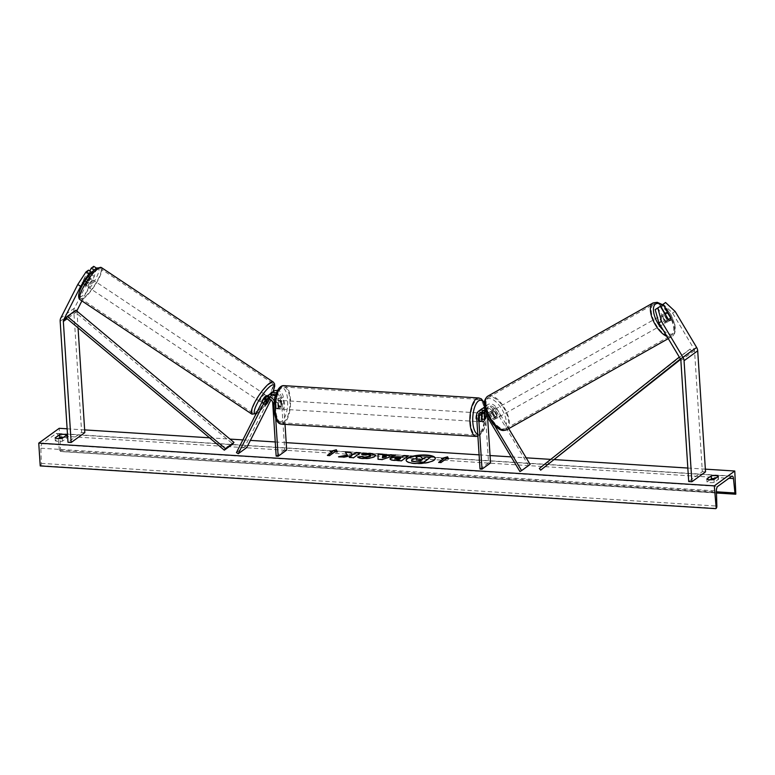 <?xml version="1.0" encoding="UTF-8"?>
<svg xmlns="http://www.w3.org/2000/svg" width="775" height="775" viewBox="0 0 775 775"><rect width="100%" height="100%" fill="white"/><g stroke="black" fill="none" stroke-linecap="round" stroke-linejoin="round"><path stroke-width="0.58" stroke-dasharray="3.88 2.91" d="M657.684 307.782L665.667 321.16A4.33 2.093 60.7 0 0 667.827 321.722A4.33 2.093 60.7 0 0 667.924 321.654A4.33 2.093 60.7 0 0 668.399 319.184L670.646 317.924M668.399 319.184L664.95 313.4M662.916 303.994L672.535 312.993L693.993 348.934A3.468 3.032 54.1 0 1 694.526 350.62L702.353 471.655L688.704 481.546M672.535 312.993L675.18 311.511M702.353 471.655L705.531 471.859M665.667 321.16L668.321 319.678M90.53 273.623L85.047 284.444A4.33 0.862 122.6 0 0 85.124 285.026A4.33 0.862 122.6 0 0 85.705 284.842A4.33 0.862 122.6 0 0 87.778 282.468L94.046 269.962M85.047 284.444L82.179 282.613A4.33 0.862 122.6 0 0 82.266 283.195A4.33 0.862 122.6 0 0 82.847 283.011A4.33 0.862 122.6 0 0 84.911 280.637L89.803 270.979M96.468 268.092L94.288 276.433L81.888 300.913M96.594 268.179L94.095 270M94.288 276.433L91.431 274.602L74.458 308.111A6.936 6.055 -125.9 0 0 73.819 311.366L81.646 432.402L67.997 442.293M76.996 311.172A3.468 3.032 -125.9 0 0 76.996 311.569L78.052 327.864M84.824 432.605L81.646 432.402M91.431 274.602L93.736 266.348M88.505 270.146L82.179 282.613M87.778 282.468L84.911 280.637M265.05 404.414L263.267 403.262A4.33 0.862 122.6 0 0 263.345 403.843A4.33 0.862 122.6 0 0 263.926 403.659A4.33 0.862 122.6 0 0 265.99 401.285L269.022 395.298A6.5 5.677 -125.9 0 1 269.38 394.698M267.85 395.453A6.5 5.677 54.1 0 0 266.29 397.284L263.267 403.262M273.478 391.375A6.5 5.677 -125.9 0 0 271.928 393.206L244.977 446.41L236.443 452.59M285.016 424.351L283.253 397.013A6.5 5.677 -125.9 0 0 277.46 390.484M283.253 397.013L280.347 399.115A6.5 5.677 -125.9 0 0 276.249 393.109M286.682 450.072L284.696 449.946L281.267 396.887A4.33 3.788 -125.9 0 0 278.864 393.061A4.33 3.788 -125.9 0 0 274.747 393.128A4.33 3.788 -125.9 0 0 273.711 394.349L273.585 394.601M267.956 398.679L268.082 398.427A4.33 3.788 54.1 0 1 269.119 397.207A4.33 3.788 54.1 0 1 273.226 397.139A4.33 3.788 54.1 0 1 275.629 400.966L276.084 408.018A4.33 1.705 93.6 0 0 277.014 408.861A4.33 1.705 93.6 0 0 278.816 406.032L278.361 398.989A4.33 3.788 -125.9 0 0 275.6 394.979M272.722 394.775A4.33 3.788 -125.9 0 0 271.851 395.231A4.33 3.788 -125.9 0 0 270.814 396.451L267.782 402.428A4.33 0.862 -57.4 0 1 265.718 404.812M273.372 395.027L270.998 399.706M246.77 447.553L244.977 446.41M275.716 418.577L274.718 403.194A6.5 5.677 -125.9 0 0 274.263 401.159M284.696 449.946L276.162 456.126M280.347 399.115L280.802 406.158A4.33 1.705 -86.4 0 1 279.01 408.987A4.33 1.705 -86.4 0 1 278.07 408.144L277.615 401.092L274.718 403.194M275.232 396.248A6.5 5.677 54.1 0 1 277.615 401.092M267.782 402.428L265.99 401.285M278.816 406.032L280.802 406.158M276.084 408.018L278.07 408.144M484.259 412.843L484.201 412.009A4.33 3.788 54.1 0 1 485.634 408.745A4.33 3.788 54.1 0 1 491.486 410.401L495.322 416.824A4.33 2.093 -119.3 0 1 494.838 419.294A4.33 2.093 -119.3 0 1 494.741 419.362A4.33 2.093 -119.3 0 1 492.59 418.8L488.754 412.377A4.33 3.788 -125.9 0 0 482.903 410.731A4.33 3.788 -125.9 0 0 481.759 412.193M484.927 408.008A6.5 5.677 -125.9 0 1 490.41 411.457L494.247 417.87A4.33 2.093 60.7 0 0 496.397 418.432A4.33 2.093 60.7 0 0 496.494 418.364A4.33 2.093 60.7 0 0 496.969 415.894L493.142 409.471A6.5 5.677 54.1 0 0 484.695 406.778M495.322 416.824L496.969 415.894M480.016 469.02L488.55 462.84L485.121 409.781A6.5 5.677 54.1 0 1 487.272 404.889A6.5 5.677 54.1 0 1 496.039 407.369L508.739 428.633M485.993 411.748A6.5 5.677 54.1 0 1 487.504 413.55L494.818 425.804M485.121 409.781L482.215 411.883A6.5 5.677 54.1 0 1 483.174 408.222M487.591 417.386L487.107 409.907A4.33 3.788 54.1 0 1 488.541 406.642A4.33 3.788 54.1 0 1 494.392 408.299L528.463 465.368L530.119 464.438M528.463 465.368L519.938 471.549M488.55 462.84L490.536 462.966M482.302 413.162L482.67 418.926A4.33 1.705 -86.4 0 1 480.878 421.755A4.33 1.705 -86.4 0 1 479.948 420.903L479.483 413.86L476.586 415.962M481.633 408.968A6.5 5.677 -125.9 0 0 479.483 413.86M484.482 419.043L482.67 418.926M481.934 421.028L479.948 420.903M492.59 418.8L494.247 417.87M481.265 416.088A4.33 1.705 -86.4 0 1 479.289 421.648A4.33 1.705 -86.4 0 1 477.855 418.568A4.33 1.705 -86.4 0 1 479.832 413.007A4.33 1.705 -86.4 0 1 481.265 416.088M484.52 419.653L482.137 419.498A4.33 1.705 93.6 0 0 482.457 416.165A4.33 1.705 93.6 0 0 481.75 413.579L484.142 413.734M481.566 415.448L479.367 415.313A4.33 1.705 93.6 0 0 479.047 418.636A4.33 1.705 93.6 0 0 479.744 421.232L482.127 421.377M282.575 403.533A4.33 1.705 -86.4 0 1 280.598 409.093A4.33 1.705 -86.4 0 1 279.165 406.003A4.33 1.705 -86.4 0 1 281.141 400.442A4.33 1.705 -86.4 0 1 282.575 403.533M280.598 409.093L277.014 408.861A4.33 1.705 -86.4 0 0 278.68 406.633L281.063 406.788A4.33 1.705 93.6 0 0 281.383 403.455A4.33 1.705 93.6 0 0 280.676 400.859L278.293 400.714A4.33 1.705 -86.4 0 0 277.566 400.21A4.33 1.705 -86.4 0 0 275.91 402.448L278.293 402.593A4.33 1.705 93.6 0 0 277.973 405.926A4.33 1.705 93.6 0 0 278.671 408.512L276.287 408.367L275.91 402.448M279.01 408.987L277.014 408.861A4.33 1.705 -86.4 0 1 276.287 408.367M278.68 406.633L278.293 400.714M481.75 413.579L482.137 419.498M479.744 421.232L479.367 415.313M278.671 408.512L278.293 402.593M280.676 400.859L281.063 406.788M281.151 406.129A4.33 1.705 -86.4 0 1 283.127 400.568A4.33 1.705 -86.4 0 1 284.561 403.659A4.33 1.705 -86.4 0 1 282.584 409.219A4.33 1.705 -86.4 0 1 281.151 406.129M479.279 415.972A4.33 1.705 93.6 0 0 477.846 412.881A4.33 1.705 93.6 0 0 475.869 418.442A4.33 1.705 93.6 0 0 477.293 421.532A4.33 1.705 93.6 0 0 479.279 415.972M470.522 422.307A17.893 7.062 93.6 0 0 476.441 435.066A17.893 7.062 93.6 0 0 484.617 412.097A17.893 7.062 93.6 0 0 478.698 399.348A17.893 7.062 93.6 0 0 470.522 422.307M289.908 399.784A17.893 7.062 -86.4 0 1 281.722 422.753A17.893 7.062 -86.4 0 1 275.803 409.994A17.893 7.062 -86.4 0 1 283.989 387.035A17.893 7.062 -86.4 0 1 289.908 399.784M666.393 322.526A4.33 1.947 -119.4 0 1 666.306 322.584A4.33 1.947 -119.4 0 1 662.538 319.872A4.33 1.947 -119.4 0 1 661.957 315.096A4.33 1.947 -119.4 0 1 662.044 315.037A4.33 1.947 -119.4 0 1 665.812 317.75A4.33 1.947 -119.4 0 1 666.393 322.526M664.708 314.776A4.33 1.947 -119.4 0 1 667.876 320.085L664.708 314.776L667.74 313.061M670.908 318.37L667.876 320.085M670.443 320.249A4.33 1.947 -119.4 0 1 670.346 320.308A4.33 1.947 -119.4 0 1 668.699 319.998L668.651 319.92M665.667 321.712A4.33 1.947 -119.4 0 1 662.499 316.403L665.667 321.712L668.699 319.998M665.386 314.776L662.499 316.403M497.879 417.589A4.33 1.947 -119.4 0 1 497.783 417.647A4.33 1.947 -119.4 0 1 494.014 414.935A4.33 1.947 -119.4 0 1 493.433 410.149A4.33 1.947 -119.4 0 1 493.53 410.091A4.33 1.947 -119.4 0 1 497.298 412.804A4.33 1.947 -119.4 0 1 497.879 417.589M497.337 416.282L494.169 410.973A4.33 1.947 -119.4 0 1 497.337 416.282L495.312 417.415A4.33 1.947 -119.4 0 1 494.838 419.294A4.33 1.947 -119.4 0 1 494.75 419.353A4.33 1.947 -119.4 0 1 493.103 419.052L495.128 417.909A4.33 1.947 -119.4 0 1 491.96 412.6L495.128 417.909M494.169 410.973L492.144 412.116A4.33 1.947 -119.4 0 0 490.498 411.806A4.33 1.947 -119.4 0 0 490.401 411.864A4.33 1.947 -119.4 0 0 489.936 413.743L491.96 412.6M495.312 417.415L492.144 412.116M489.936 413.743L493.103 419.052M495.118 409.2A4.33 1.947 -119.4 0 1 495.215 409.142A4.33 1.947 -119.4 0 1 498.984 411.854A4.33 1.947 -119.4 0 1 499.565 416.63A4.33 1.947 -119.4 0 1 499.468 416.688A4.33 1.947 -119.4 0 1 495.7 413.976A4.33 1.947 -119.4 0 1 495.118 409.2M664.708 323.475A4.33 1.947 60.6 0 0 664.127 318.699A4.33 1.947 60.6 0 0 660.358 315.987A4.33 1.947 60.6 0 0 660.271 316.045A4.33 1.947 60.6 0 0 660.852 320.821A4.33 1.947 60.6 0 0 664.621 323.533A4.33 1.947 60.6 0 0 664.708 323.475M653.325 304.42A17.893 8.05 60.6 0 0 655.718 324.144A17.893 8.05 60.6 0 0 671.286 335.352A17.893 8.05 60.6 0 0 671.654 335.11A17.893 8.05 60.6 0 0 669.261 315.377A17.893 8.05 60.6 0 0 653.703 304.178A17.893 8.05 60.6 0 0 653.325 304.42M506.511 428.265A17.893 8.05 -119.4 0 1 506.133 428.507A17.893 8.05 -119.4 0 1 490.575 417.299A17.893 8.05 -119.4 0 1 488.173 397.575A17.893 8.05 -119.4 0 1 488.55 397.333A17.893 8.05 -119.4 0 1 504.108 408.532A17.893 8.05 -119.4 0 1 506.511 428.265M406.148 460.369A14.618 4.156 -3.7 0 0 406.148 460.582A14.618 4.156 -3.7 0 0 414.974 463.808A14.618 4.156 -3.7 0 0 435.308 458.693A14.618 4.156 -3.7 0 0 435.279 458.49M67.125 428.798L84.649 429.902M209.541 437.807L229.991 439.096M242.866 439.909L250.393 440.384M275.241 441.963L286.198 442.651M479.105 454.847L490.062 455.545M511.171 456.882L526.177 457.822M550.744 459.381L554.677 459.623M687.832 468.052L705.357 469.156M63.686 437.274A5.415 1.54 176.3 0 1 63.967 437.294A5.415 1.54 176.3 0 1 66.892 437.991L62.455 441.207A5.415 1.54 176.3 0 1 55.306 440.752L58.319 438.563M710.026 479.773L707.003 481.963A5.415 1.54 -3.7 0 0 714.163 482.418L718.599 479.202A5.415 1.54 -3.7 0 0 715.674 478.504A5.415 1.54 -3.7 0 0 715.393 478.485M40.223 465.93L40.658 465.62A1.947 0.765 93.6 0 0 41.317 463.353L40.872 448.212A3.904 1.54 -86.4 0 1 42.179 443.688L56.178 433.554A3.904 1.54 -86.4 0 1 56.662 433.39A3.904 1.54 -86.4 0 1 57.922 435.86L59.394 450.256A1.947 0.765 93.6 0 0 60.024 451.496A1.947 0.765 93.6 0 0 60.266 451.418L736.25 493.82M60.702 451.098L59.229 428.304M718.599 479.202L718.406 476.296M714.163 482.418L713.969 479.512M707.003 481.963L706.819 479.057M55.306 440.752L55.112 437.856M62.455 441.207L62.271 438.301M66.892 437.991L66.708 435.085M411.651 461.261L411.835 460.021L416.94 458.296M430.474 457.647L426.056 457.376L423.983 458.877L422.046 458.752L420.912 457.047L415.817 456.727M441.023 462.52L446.148 458.81M441.052 462.937L438.64 462.375M439.192 462.404L438.669 462.791M442.632 458.597L441.382 458.509M441.411 458.926L443.794 459.081M446.177 459.226L448.531 458.965M337.29 452.348L334.877 451.777M334.907 452.193L329.762 455.487M327.932 455.371L327.379 455.332M327.408 455.748L329.792 455.903M332.523 452.038L330.111 451.476M330.14 451.893L331.371 451.554M340.157 456.863L338.53 456.756M345.175 452.213L347.51 455.429M349.777 457.463L353.652 458.122L360.452 452.765M360.482 453.181L359.929 453.142M338.559 457.173L343.751 457.085M343.78 457.502L352.024 455.845M407.882 456.175L408.406 455.797M408.435 456.213L401.576 460.747M401.605 461.154L394.795 460.728C390.629 460.427 389.224 459.711 390.581 458.567M400.597 458.422L394.863 459.081M375.613 455.419L374.868 456.775C372.3 458.335 368.328 459.013 362.942 458.819C359.823 458.577 358.05 458.093 357.614 457.366L357.595 456.95M370.324 456.494C371.293 455.671 370.634 455.148 368.358 454.935L363.911 454.886M363.94 455.303L361.615 453.947M361.644 454.363L362.283 454.218M394.746 455.351L395.793 455.002M395.812 455.419L382.23 459.527M382.259 459.943L378.006 459.255M382.84 454.596L382.782 455.545M386.124 456.911L382.579 456.688L382.414 458.19M416.388 460.214L420.854 461.135L422.472 459.536M422.501 459.953L421.949 459.914M87.188 285.907A4.33 1.008 -56.3 0 1 86.538 286.043A4.33 1.008 -56.3 0 1 87.565 282.739A4.33 1.008 -56.3 0 1 90.704 278.971A4.33 1.008 -56.3 0 1 91.343 278.835A4.33 1.008 -56.3 0 1 90.326 282.139A4.33 1.008 -56.3 0 1 87.188 285.907M87.856 280.066L84.698 277.963A4.33 1.008 -56.3 0 1 86.49 276.171A4.33 1.008 -56.3 0 1 87.139 276.026A4.33 1.008 -56.3 0 1 87.275 276.355L84.775 281.306A4.33 1.008 -56.3 0 1 82.983 283.098A4.33 1.008 -56.3 0 1 82.334 283.243A4.33 1.008 -56.3 0 1 82.189 282.914L85.347 285.016A4.33 1.008 -56.3 0 1 87.856 280.066L85.347 285.016M84.698 277.963L82.189 282.914M84.775 281.306L87.933 283.408L90.433 278.457A4.33 1.008 -56.3 0 1 87.933 283.408M90.433 278.457L87.275 276.355M268.305 398.67A4.33 1.008 -56.3 0 1 269.225 397.875A4.33 1.008 -56.3 0 1 269.874 397.74L266.716 395.637A4.33 1.008 -56.3 0 1 265.689 398.941A4.33 1.008 -56.3 0 1 262.56 402.709A4.33 1.008 -56.3 0 1 261.911 402.845A4.33 1.008 -56.3 0 1 261.776 402.574M265.108 404.967A4.33 1.008 -56.3 0 1 265.069 404.947A4.33 1.008 -56.3 0 1 264.924 404.618L262.822 403.223A4.33 1.008 -56.3 0 1 265.331 398.272L262.822 403.223M267.482 399.609A4.33 1.008 -56.3 0 0 267.433 399.677L265.331 398.272M269.874 397.74A4.33 1.008 -56.3 0 1 270.01 398.069L267.908 396.664A4.33 1.008 -56.3 0 1 265.399 401.615L267.908 396.664M267.501 403.01L265.399 401.615M269.593 398.902L270.01 398.069M267.433 399.677L264.924 404.618M260.807 401.537A4.33 1.008 -56.3 0 1 260.158 401.683A4.33 1.008 -56.3 0 1 261.175 398.379A4.33 1.008 -56.3 0 1 264.314 394.611A4.33 1.008 -56.3 0 1 264.963 394.465A4.33 1.008 -56.3 0 1 263.936 397.769A4.33 1.008 -56.3 0 1 260.807 401.537M92.457 280.143A4.33 1.008 123.7 0 0 89.319 283.912A4.33 1.008 123.7 0 0 88.292 287.215A4.33 1.008 123.7 0 0 88.941 287.07A4.33 1.008 123.7 0 0 92.08 283.301A4.33 1.008 123.7 0 0 93.097 279.998A4.33 1.008 123.7 0 0 92.457 280.143M97.95 269.303A17.893 4.166 123.7 0 0 84.998 284.861A17.893 4.166 123.7 0 0 80.774 298.501A17.893 4.166 123.7 0 0 83.448 297.91A17.893 4.166 123.7 0 0 96.4 282.362A17.893 4.166 123.7 0 0 100.614 268.712A17.893 4.166 123.7 0 0 97.95 269.303M269.807 383.761A17.893 4.166 -56.3 0 1 272.48 383.179A17.893 4.166 -56.3 0 1 268.257 396.819A17.893 4.166 -56.3 0 1 255.314 412.377A17.893 4.166 -56.3 0 1 252.64 412.968A17.893 4.166 -56.3 0 1 256.864 399.319A17.893 4.166 -56.3 0 1 269.807 383.761M680.624 359.397L691.436 350.794L680.411 358.951M691.436 350.794L690.099 349.079L539.342 468.458M547.877 462.278L549.204 463.983M690.099 349.079L679.297 357.072M682.901 356.975L681.574 355.26M76.357 310.639L66.224 317.973L74.758 311.792L232.858 443.978M74.758 311.792L75.872 310.242M693.993 348.934L680.343 358.825M694.526 350.62L680.876 360.511M76.996 311.569L67.125 318.728M73.819 311.366L60.169 321.257M74.458 308.111L60.799 318.002M266.29 397.284L263.393 399.387M271.928 393.206L269.022 395.298M272.994 394.872L270.814 396.451M281.267 396.887L278.361 398.989M275.629 400.966L272.732 403.068M490.41 411.457L487.504 413.55M496.039 407.369L493.142 409.471M487.107 409.907L484.201 412.009M494.392 408.299L491.486 410.401M488.754 412.377L485.857 414.48M477.768 434.271A17.118 6.752 93.6 0 0 486.303 412.445A17.118 6.752 93.6 0 0 484.423 403.814M478.785 397.963A19.278 7.605 -86.4 0 1 485.169 411.699A19.278 7.605 -86.4 0 1 476.354 436.451M281.635 424.138A19.278 7.605 93.6 0 0 290.451 399.387A19.278 7.605 93.6 0 0 284.076 385.65M274.127 409.646A17.118 6.752 -86.4 0 1 279.814 388.391A17.118 6.752 -86.4 0 1 287.612 399.881A17.118 6.752 -86.4 0 1 281.926 421.135A17.118 6.752 -86.4 0 1 274.127 409.646M663.264 330.237A17.118 7.702 60.6 0 0 672.942 333.492A17.118 7.702 60.6 0 0 673.126 319.755A17.118 7.702 60.6 0 0 661.792 304.808M653.015 302.967A19.278 8.68 -119.4 0 1 669.784 315.037A19.278 8.68 -119.4 0 1 672.371 336.302A19.278 8.68 -119.4 0 1 671.964 336.553A19.278 8.68 -119.4 0 1 666.994 336.466M506.811 429.718A19.278 8.68 60.6 0 0 507.218 429.457A19.278 8.68 60.6 0 0 504.632 408.192A19.278 8.68 60.6 0 0 487.872 396.122M486.894 399.193A17.118 7.702 -119.4 0 1 501.89 409.268A17.118 7.702 -119.4 0 1 504.418 428.546A17.118 7.702 -119.4 0 1 489.422 418.471A17.118 7.702 -119.4 0 1 486.894 399.193M42.179 443.688L717.727 486.4M56.178 433.554L731.716 476.267M40.658 465.62L716.207 508.332M60.266 451.418L735.814 494.13M59.394 450.256L716.439 491.805M57.922 435.86L728.926 478.291M40.872 448.212L716.42 490.933M41.317 463.353L716.856 506.075M95.877 268.751A17.118 3.982 123.7 0 0 81.666 286.973A17.118 3.982 123.7 0 0 82.014 296.127A17.118 3.982 123.7 0 0 96.226 277.905A17.118 3.982 123.7 0 0 95.877 268.751M101.389 267.559A19.278 4.485 -56.3 0 1 96.836 282.265A19.278 4.485 -56.3 0 1 82.886 299.024A19.278 4.485 -56.3 0 1 80.009 299.654M251.865 414.121A19.278 4.485 123.7 0 0 254.752 413.492A19.278 4.485 123.7 0 0 268.692 396.722A19.278 4.485 123.7 0 0 273.246 382.027M272.965 391.743A17.118 3.982 -56.3 0 1 257.377 412.93A17.118 3.982 -56.3 0 1 256.244 413.501M667.827 321.722L670.472 320.24M85.124 285.026L82.266 283.195M265.127 404.996L263.345 403.843M271.851 395.231L274.747 393.128M269.119 397.207L266.213 399.309M484.365 406.991L487.272 404.889M485.634 408.745L488.541 406.642M482.903 410.731L480.006 412.823M497.783 417.647L496.397 418.432M479.289 421.648L480.878 421.755M477.904 436.296L481.963 433.206L484.133 429.108L485.634 423.973L486.477 412.184L484.433 402.864M479.832 413.007L481.507 413.114M281.141 400.442L277.566 400.21M283.127 400.568L477.846 412.881M281.722 422.753L476.441 435.066M283.989 387.035L478.698 399.348M282.584 409.219L477.293 421.532M668.283 338.636L672.545 336.185L674.696 333.289L675.393 329.869L674.918 324.715L671.179 315.076L666.703 308.663L662.189 304.527M662.044 315.037L664.669 313.565M670.346 320.308L666.306 322.584M493.53 410.091L490.498 411.806M495.215 409.142L660.358 315.987M506.133 428.507L671.286 335.352M488.55 397.333L653.703 304.178M499.468 416.688L664.621 323.533M716.478 493.007L60.024 451.496M732.21 476.102L56.662 433.39M255.963 414.053L260.381 410.605L264.585 405.79L273.12 391.637M82.334 283.243L86.538 286.043M87.139 276.026L91.343 278.835M261.911 402.845L265.069 404.947M260.158 401.683L88.292 287.215M272.48 383.179L100.614 268.712M252.64 412.968L80.774 298.501M264.963 394.465L93.097 279.998"/><path stroke-width="1.16" d="M655.175 309.603L657.82 308.111L661.521 321.402L658.876 322.884L655.175 309.603L660.329 306.299L668.321 319.678A4.33 2.093 60.7 0 0 670.472 320.24A4.33 2.093 60.7 0 0 670.569 320.172A4.33 2.093 60.7 0 0 671.043 317.702L663.061 304.323L665.56 302.512L663.061 304.323M658.876 322.884L680.343 358.825A3.468 3.032 54.1 0 1 680.876 360.511L688.704 481.546L691.881 481.75L684.054 360.714A6.936 6.055 54.1 0 0 682.988 357.343L661.521 321.402M664.95 313.4L660.416 305.805M665.56 302.512L675.18 311.511L696.638 347.452A6.936 6.055 54.1 0 1 697.703 350.823L705.531 471.859L691.881 481.75M660.329 306.299L657.82 308.111M80.639 286.324L63.666 319.833A3.468 3.032 -125.9 0 0 63.347 321.46L71.174 442.496L67.997 442.293L60.169 321.257A6.936 6.055 -125.9 0 1 60.799 318.002L77.771 284.493L80.639 286.324L88.854 273.788L85.996 271.957L77.771 284.493M81.888 300.913L77.316 309.942A3.468 3.032 -125.9 0 0 76.996 311.172M88.854 273.788L91.363 271.977L90.53 273.623M96.487 268.082L101.389 267.559A19.278 4.485 -56.3 0 0 98.503 268.189A19.278 4.485 -56.3 0 0 84.562 284.958A19.278 4.485 -56.3 0 0 80.009 299.654C74.7 295.294 85.783 276.646 96.487 268.082L93.736 266.348L91.227 268.16L94.046 269.962M78.052 327.864L84.824 432.605L71.174 442.496M91.363 271.977L88.505 270.146L85.996 271.957M89.803 270.979L91.227 268.16M269.593 398.902L267.501 403.01A4.33 1.008 -56.3 0 1 265.718 404.812A4.33 0.862 -57.4 0 1 265.127 404.996A4.33 0.862 -57.4 0 1 265.05 404.414L267.956 398.679M274.263 401.159A6.5 5.677 -125.9 0 0 264.943 397.556A6.5 5.677 -125.9 0 0 263.393 399.387L236.443 452.59L238.235 453.733L246.77 447.553L270.998 399.706M277.46 390.484A6.5 5.677 -125.9 0 0 273.478 391.375L270.572 393.477A6.5 5.677 -125.9 0 0 269.38 394.698M276.249 393.109A6.5 5.677 -125.9 0 0 270.572 393.477M275.6 394.979A4.33 3.788 -125.9 0 0 272.722 394.775M285.016 424.351L286.682 450.072L278.147 456.252L276.162 456.126L272.732 403.068A4.33 3.788 -125.9 0 0 270.33 399.241A4.33 3.788 -125.9 0 0 266.213 399.309A4.33 3.788 -125.9 0 0 265.186 400.53L238.235 453.733M278.147 456.252L275.716 418.577M264.943 397.556L267.85 395.453A6.5 5.677 54.1 0 1 275.232 396.248M508.739 428.633L530.119 464.438L521.585 470.619L494.818 425.804M483.174 408.222A6.5 5.677 54.1 0 1 484.365 406.991A6.5 5.677 54.1 0 1 484.695 406.778M484.927 408.008A6.5 5.677 -125.9 0 0 481.633 408.968L478.737 411.07A6.5 5.677 54.1 0 0 476.586 415.962L480.016 469.02L482.002 469.146L478.572 416.088A4.33 3.788 54.1 0 1 480.006 412.823A4.33 3.788 54.1 0 1 485.857 414.48L519.938 471.549L521.585 470.619M481.759 412.193A4.33 3.788 -125.9 0 0 481.478 413.986L481.934 421.028A4.33 1.705 93.6 0 0 482.864 421.881A4.33 1.705 93.6 0 0 484.656 419.052L484.259 412.843M478.737 411.07A6.5 5.677 54.1 0 1 485.993 411.748M487.591 417.386L490.536 462.966L482.002 469.146M482.234 412.193L482.302 413.162M481.507 413.114L483.406 413.23A4.33 1.705 -86.4 0 0 481.75 415.458L481.566 415.448M483.406 413.23A4.33 1.705 -86.4 0 1 484.142 413.734L484.52 419.653A4.33 1.705 -86.4 0 1 482.864 421.881A4.33 1.705 -86.4 0 1 482.127 421.377L481.75 415.458M668.651 319.92L665.531 314.689A4.33 1.947 -119.4 0 1 666.006 312.819A4.33 1.947 -119.4 0 1 666.093 312.761A4.33 1.947 -119.4 0 1 667.74 313.061L670.908 318.37A4.33 1.947 -119.4 0 1 670.443 320.249M435.279 458.49A14.618 4.156 -3.7 0 0 426.483 455.468A14.618 4.156 -3.7 0 0 406.148 460.369M414.945 463.392A14.618 4.156 -3.7 0 0 435.288 458.277A14.618 4.156 -3.7 0 0 426.453 455.051A14.618 4.156 -3.7 0 0 406.119 460.166A14.618 4.156 -3.7 0 0 414.945 463.392M734.778 471.016L714.298 485.847L716.207 508.332A1.947 0.765 93.6 0 0 716.856 506.075L716.42 490.933A3.904 1.54 -86.4 0 1 717.727 486.4L731.716 476.267A3.904 1.54 -86.4 0 1 732.21 476.102A3.904 1.54 -86.4 0 1 733.47 478.572L734.942 492.978A1.947 0.765 93.6 0 0 735.572 494.208A1.947 0.765 93.6 0 0 735.814 494.13L734.778 471.016L705.357 469.156M714.298 485.847L38.75 443.135L59.229 428.304L67.125 428.798M84.649 429.902L209.541 437.807M229.991 439.096L242.866 439.909M250.393 440.384L275.241 441.963M286.198 442.651L479.105 454.847M490.062 455.545L511.171 456.882M526.177 457.822L550.744 459.381M554.677 459.623L687.832 468.052M361.615 453.947L370.188 453.278L375.633 455.216L374.838 456.368C372.281 457.918 368.299 458.597 362.913 458.403C359.803 458.17 358.031 457.676 357.595 456.95L362.012 456.359L364.686 457.163L370.276 456.088L370.75 455.429L370.295 456.078C371.264 455.254 370.615 454.741 368.328 454.518L363.911 454.886L361.615 453.947M390.077 459.129L390.581 458.141C392.508 456.988 395.599 456.533 399.871 456.795L402.051 456.93L403.998 455.516L408.406 455.797L401.576 460.747L394.766 460.311C390.6 460.011 389.195 459.294 390.561 458.161L390.009 458.926M347.481 455.012L338.53 456.756L343.751 457.085L351.995 455.429L349.225 457.434L353.632 457.715L360.452 452.765L356.054 452.484L354.282 453.762L351.898 454.218L350.445 452.135L345.146 451.796L347.51 455.429L340.157 456.863M713.969 479.512L718.406 476.296A5.415 1.54 -3.7 0 0 715.49 475.598A5.415 1.54 -3.7 0 0 711.256 475.85L706.819 479.057A5.415 1.54 -3.7 0 0 713.969 479.512M66.708 435.085L62.271 438.301A5.415 1.54 176.3 0 1 55.112 437.856L59.549 434.639A5.415 1.54 176.3 0 1 63.783 434.387A5.415 1.54 176.3 0 1 66.708 435.085M446.148 458.81L448.531 458.965L447.621 456.814L441.382 458.509L443.765 458.664L438.64 462.375L441.023 462.52L446.148 458.81M330.111 451.476L336.35 449.771L337.27 451.932L334.877 451.777L329.762 455.487L327.379 455.332L332.494 451.631L330.111 451.476M382.753 455.128L395.793 455.002L382.23 459.527L378.006 459.255L378.113 453.879L382.811 454.179L382.782 455.545L388.914 455.516M58.319 438.563L59.743 437.536A5.415 1.54 176.3 0 1 63.686 437.274M59.743 437.536L59.549 434.639M715.393 478.485A5.415 1.54 -3.7 0 0 711.44 478.747L711.256 475.85M711.44 478.747L710.026 479.773M38.75 443.135L40.223 465.93L715.771 508.652M416.94 458.296L415.787 456.31L420.883 456.63L422.026 458.335L423.954 458.461L426.027 456.959L430.445 457.24L423.605 462.191L416.068 461.716L411.622 460.854L411.825 459.594L417.202 458.277L415.787 456.31M430.445 457.24L423.625 462.607L411.651 461.261L411.835 460.021M411.651 461.261L411.806 459.604M439.192 462.404L443.765 458.664M448.376 458.955L447.621 456.814M447.64 457.231L442.632 458.597M331.371 451.554L336.35 449.771M336.379 450.188L337.115 451.922M327.932 455.371L332.494 451.631M359.929 453.142L356.074 452.9L354.311 454.179L351.927 454.634L350.445 452.135M350.465 452.552L345.466 452.232M349.777 457.463L351.995 455.429M390.581 458.141L390.6 458.558C392.528 457.405 395.628 456.95 399.9 457.211L402.051 456.93M402.08 457.347L403.998 455.516M404.027 455.933L407.882 456.175M395.076 458.79L398.786 459.73L400.597 458.422L398.476 457.87L395.066 458.354L394.863 459.081M395.066 458.354L398.767 459.313L400.568 458.006M361.644 454.363L370.218 453.685L375.613 455.419M358.002 457.308L362.012 456.359M362.032 456.775L364.705 457.57L370.324 456.494M388.934 455.933L391.239 454.712M391.268 455.128L394.746 455.351M378.045 459.265L378.113 453.879M378.142 454.295L382.782 454.596M382.385 457.783L386.124 456.911L382.55 456.272L382.385 457.783L386.095 456.494M421.949 459.914L416.359 459.808L420.825 460.728L422.472 459.536L416.175 460.069M261.776 402.574A4.33 1.008 -56.3 0 1 263.229 399.067A4.33 1.008 -56.3 0 1 266.067 395.773A4.33 1.008 -56.3 0 1 266.716 395.637L267.172 395.938M265.718 404.812A4.33 1.008 -56.3 0 1 265.108 404.967M267.482 399.609A4.33 1.008 -56.3 0 1 268.305 398.67M680.624 359.397L540.669 470.163L680.411 358.951M679.297 357.072L539.342 468.458L540.669 470.163M67.347 316.423L75.872 310.242L233.972 442.428L232.858 443.978L224.324 450.168L66.224 317.973L67.347 316.423L225.438 448.609L224.324 450.168M233.972 442.428L225.438 448.609M697.703 350.823L684.054 360.714M696.638 347.452L682.988 357.343M77.316 309.942L76.357 310.639M66.224 317.973L63.666 319.833M67.125 318.728L63.347 321.46M267.695 398.708L265.186 400.53M481.478 413.986L478.572 416.088M484.423 403.814A17.118 6.752 93.6 0 0 476.489 403.233A17.118 6.752 93.6 0 0 472.818 422.21A17.118 6.752 93.6 0 0 477.768 434.271M469.979 422.704A19.278 7.605 -86.4 0 1 478.785 397.963L284.076 385.65A19.278 7.605 93.6 0 0 275.261 410.392A19.278 7.605 93.6 0 0 281.635 424.138L476.354 436.451A19.278 7.605 -86.4 0 1 469.979 422.704M661.792 304.808A17.118 7.702 60.6 0 0 655.408 304.139A17.118 7.702 60.6 0 0 654.42 315.532A17.118 7.702 60.6 0 0 663.264 330.237M666.994 336.466A19.278 8.68 -119.4 0 1 652.967 320.065A19.278 8.68 -119.4 0 1 652.618 303.228A19.278 8.68 -119.4 0 1 653.015 302.967L487.872 396.122A19.278 8.68 60.6 0 0 487.465 396.383A19.278 8.68 60.6 0 0 490.052 417.638A19.278 8.68 60.6 0 0 506.811 429.718L668.283 338.636M716.439 491.805L734.942 492.978M728.926 478.291L733.47 478.572M101.389 267.559L273.246 382.027A19.278 4.485 123.7 0 0 270.368 382.656A19.278 4.485 123.7 0 0 256.418 399.416A19.278 4.485 123.7 0 0 251.865 414.121L256.777 413.598M256.244 413.501A17.118 3.982 -56.3 0 1 257.649 402.593A17.118 3.982 -56.3 0 1 271.24 385.553A17.118 3.982 -56.3 0 1 272.965 391.743M484.433 402.864L481.343 398.854L478.785 397.963M281.635 424.138C277.624 424.032 275.067 419.294 273.953 409.917C272.984 398.447 277.663 384.952 284.076 385.65M477.904 436.296L476.354 436.451M662.189 304.527L657.21 302.318L653.015 302.967M506.811 429.718C503.217 430.735 501.222 432.062 493.132 424.012L486.38 412.775C484.588 406.052 482.331 401.838 487.291 396.5L487.872 396.122M664.669 313.565L666.093 312.761M735.572 494.208L716.478 493.007M80.009 299.654L251.865 414.121M273.12 391.637L274.738 386.115L274.524 383.732L273.246 382.027"/></g></svg>
